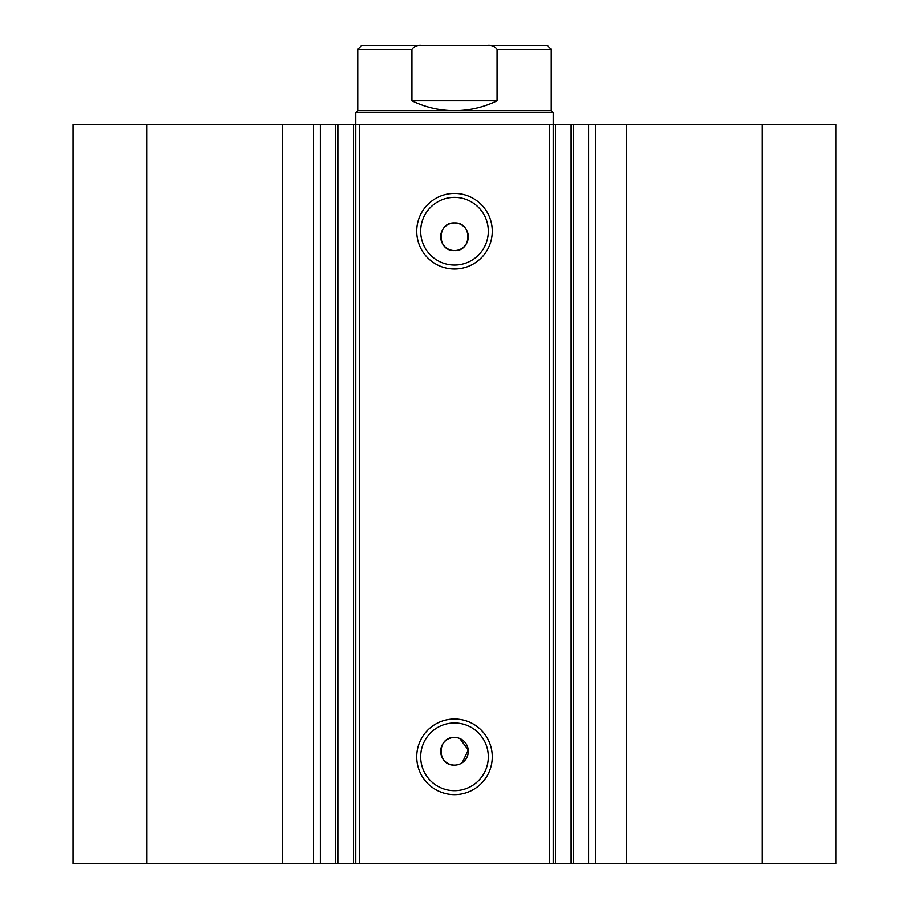 <?xml version="1.0" encoding="UTF-8"?>
<svg xmlns="http://www.w3.org/2000/svg" width="909" height="909" viewBox="0 0 909 909"><rect width="100%" height="100%" fill="white"/><g stroke="black" fill="none" stroke-linecap="round" stroke-linejoin="round"><path stroke-width="1.36" d="M357.669 110.659L551.331 110.659L553.308 112.636L355.692 112.636L357.669 110.659L357.669 49.404L361.623 45.45L421.844 45.45C417.492 44.927 414.174 46.245 411.891 49.404L357.669 49.404M551.331 110.659L551.331 49.404L497.109 49.404L497.109 100.785C483.656 107.319 469.453 110.614 454.5 110.659C439.547 110.614 425.344 107.319 411.891 100.785L411.891 49.404M497.109 49.404C494.826 46.245 491.508 44.927 487.156 45.45L421.844 45.45M497.109 100.785L411.891 100.785M487.156 45.45L547.377 45.45L551.331 49.404M549.354 863.55L549.354 124.499L573.499 124.499L573.499 863.55L353.419 863.55L353.419 124.499L337.784 124.499L337.784 863.55L353.419 863.55M573.499 124.499L588.737 124.499L588.737 863.55L573.499 863.55M337.784 124.499L282.494 124.499L282.494 863.55L337.784 863.55M454.5 269.007A37.803 37.803 0 0 1 416.697 231.204A37.803 37.803 0 0 1 454.5 193.401A37.803 37.803 0 0 1 492.303 231.204A37.803 37.803 0 0 1 454.5 269.007M454.5 197.344A33.849 33.849 0 0 0 420.651 231.204A33.849 33.849 0 0 0 454.5 265.053A33.849 33.849 0 0 0 488.349 231.204A33.849 33.849 0 0 0 454.5 197.344M454.5 794.648A37.803 37.803 0 0 1 416.697 756.845A37.803 37.803 0 0 1 454.5 719.03A37.803 37.803 0 0 1 492.303 756.845A37.803 37.803 0 0 1 454.5 794.648M454.5 722.985A33.849 33.849 0 0 0 420.651 756.845A33.849 33.849 0 0 0 454.5 790.694A33.849 33.849 0 0 0 488.349 756.845A33.849 33.849 0 0 0 454.5 722.985M457.204 737.744L454.5 737.472A13.828 13.828 0 0 0 440.672 751.311A13.828 13.828 0 0 0 454.5 765.139A13.828 13.828 0 0 0 468.328 751.311A13.828 13.828 0 0 0 454.5 737.472C436.684 736.62 436.627 765.98 454.5 765.139M454.5 222.898A13.828 13.828 0 0 0 440.672 236.738A13.828 13.828 0 0 0 454.5 250.566C472.339 251.418 472.35 222.057 454.5 222.898C436.684 222.046 436.627 251.407 454.5 250.566A13.828 13.828 0 0 0 468.328 236.738A13.828 13.828 0 0 0 454.5 222.898M282.494 863.55L73.118 863.55L73.118 124.499L282.494 124.499M588.737 124.499L835.882 124.499L835.882 863.55L588.737 863.55M353.419 124.499L359.646 124.499L359.646 863.55M549.354 124.499L359.646 124.499M146.747 863.55L146.747 124.499M762.253 124.499L762.253 863.55M462.181 762.81L468.271 749.959L459.795 738.528M553.308 112.636L553.308 863.55M355.692 863.55L355.692 112.636M320.263 124.499L320.263 863.55M626.506 124.499L626.506 863.55M313.435 124.499L313.435 863.55M571.216 863.55L571.216 124.499M555.581 124.499L555.581 863.55M595.565 124.499L595.565 863.55M335.501 124.499L335.501 863.55"/></g></svg>
